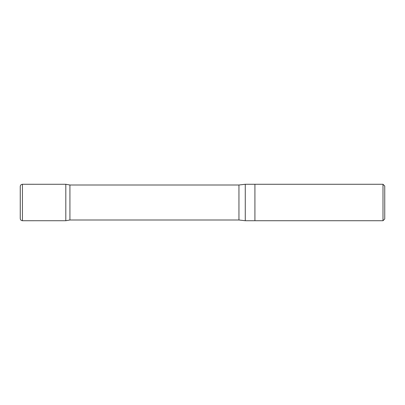 <?xml version="1.0" encoding="UTF-8"?>
<svg xmlns="http://www.w3.org/2000/svg" width="405" height="405" viewBox="0 0 405 405"><rect width="100%" height="100%" fill="white"/><g stroke="black" fill="none" stroke-linecap="round" stroke-linejoin="round"><path stroke-width="0.61" d="M382.998 184.275L382.998 220.725L384.75 218.973L384.75 186.027L382.998 184.275L254.917 184.275L254.917 220.725L254.917 184.275L245.273 184.275L238.95 185.004L69.923 185.004L65.812 184.28L65.812 220.72L65.812 184.28L22.437 184.275C21.111 184.407 20.382 185.136 20.25 186.462L20.25 218.538C20.382 219.864 21.111 220.593 22.437 220.725L22.437 184.275M382.998 220.725L245.273 220.725L245.273 184.275M245.273 220.725L238.95 219.996L69.923 219.996L69.923 185.004M238.95 219.996L238.95 185.004M69.923 219.996L65.812 220.72L22.437 220.725M20.26 218.346L20.26 186.654"/></g></svg>
